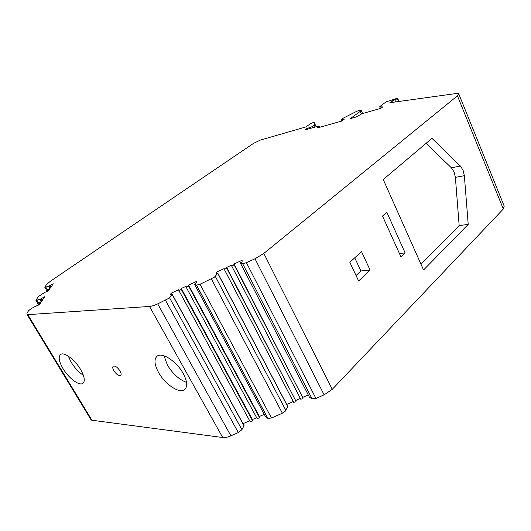 <?xml version="1.0" encoding="UTF-8"?>
<svg xmlns="http://www.w3.org/2000/svg" width="531" height="531" viewBox="0 0 531 531"><rect width="100%" height="100%" fill="white"/><g stroke="black" fill="none" stroke-linecap="round" stroke-linejoin="round"><path stroke-width="0.8" d="M463.065 170.219L460.364 166.044L431.975 138.326L383.243 179.511L423.559 270L468.209 224.387L464.359 175.681L463.065 170.219M464.359 175.681L455.386 177.347L454.098 171.944L451.396 167.816L426.035 143.35M36.354 305.829L31.316 308.564L28.641 310.635L26.935 313.131L27.114 314.624L27.785 314.651L149.523 306.447C151.634 306.274 154.362 305.418 157.714 303.885L168.466 298.482L172.203 294.539L170.577 294.957L170.995 293.285L178.901 289.614L178.841 290.457L180.739 289.674L181.317 288.492L186.162 286.242L186.122 287.072L188.04 286.289L188.591 285.114L196.536 281.423L196.264 283.036L194.472 284.198L196.523 285.12L200.048 284.258L214.378 277.189L217.776 273.385L216.077 273.837L216.236 272.27L224.248 268.553L224.294 269.33L226.279 268.533L226.697 267.412L231.609 265.135L231.675 265.898L233.667 265.102L234.071 263.993L242.123 260.256L242.103 261.756L240.344 262.905L242.64 263.648L246.457 262.732L254.999 258.77L263.821 253.42L457.437 95.832L458.691 93.688L456.474 93.489L389.834 102.729L392.489 100.737L397.414 98.7L397.626 98.315L397.142 98.301L386.07 101.892L379.924 106.465L379.784 106.837L382.732 106.93L380.873 108.324L361.93 113.72L356.062 117.006L350.307 118.632L360.25 111.364L361.12 110.196C360.204 109.97 358.213 110.601 355.139 112.094L342.973 118.3L341.101 119.654L344.32 119.143L341.878 121.022L317.717 127.858L317.259 127.905L317.545 127.533L319.138 126.079L318.222 126.172L304.834 129.989L306.812 128.595L312.434 126.551L314.286 125.243L314.166 122.462C313.164 122.469 311.67 123.079 309.679 124.294L305.909 126.936L260.316 140.098L253.552 143.343L50.438 281.198L46.343 284.702L44.843 287.351L49.117 286.043L53.246 283.76L51.792 285.957L49.376 287.457L51.348 286.634L50.438 288.001L48.009 289.514L49.987 288.691L48.48 290.961L44.909 292.315L38.159 296.696L35.942 300.446L40.343 299.126L40.98 300.194L40.555 300.719L42.593 299.869L41.604 301.362L39.055 302.969L41.106 302.112L39.467 304.602L36.466 306.015M354.741 257.8L360.921 270.956L356.062 275.516M68.293 356.135L71.24 362.348C74.738 367.97 78.787 372.304 83.4 375.337M80.533 369.364C75.004 359.879 64.51 351.94 60.839 354.316C58.085 356.487 58.822 361.259 63.043 368.647C68.579 378.026 79.013 385.971 82.73 383.462C85.358 381.351 84.628 376.652 80.533 369.364M164.013 355.797L167.411 365.062C172.767 373.864 179.146 379.638 186.54 382.386M120.033 370.97C117.563 367.333 115.327 365.72 113.329 366.125C112.399 366.868 112.579 368.395 113.853 370.718C116.322 374.348 118.559 375.955 120.557 375.536C121.473 374.8 121.294 373.28 120.033 370.97M183.228 373.545C176.883 361.744 162.632 352.166 157.435 355.929C153.837 358.823 154.222 364.359 158.596 372.536C164.968 384.192 179.179 393.823 184.443 389.767C187.801 386.946 187.397 381.537 183.228 373.545M370.114 270.093L361.505 251.614L349.823 262.307L358.644 280.985L370.114 270.093L360.921 270.956M455.386 177.347L459.169 225.589L468.209 224.387M40.343 299.126L44.67 296.729L43.084 299.132L40.98 300.194M41.411 298.269L42.181 299.557M157.714 303.885L230.892 435.832C227.673 437.219 224.945 437.783 222.708 437.524L91.929 420.227L91.186 420.021L90.363 418.674M459.169 225.589L420.957 264.166M50.126 285.24L50.823 286.415M169.442 297.599L241.917 429.685L238.319 432.566L230.892 435.832M241.917 429.685L244.074 425.676L172.283 294.413M170.995 293.285L171.639 294.466M405.126 252.909L400.978 256.938L382.506 216.051L386.82 212.194L405.126 252.909L399.438 253.526M263.821 253.42L332.26 389.342L503.322 208.995L504.204 206.154L458.844 94.06M315.122 127.055L314.286 125.243M312.951 127.672L312.434 126.551M286.7 404.436L293.278 401.542M216.236 272.27L216.867 273.472M226.657 268.062L296.019 401.297L295.727 401.881L293.663 402.332L224.255 269.31M296.019 401.297L226.697 267.412M392.489 100.737L393.02 101.972M397.414 98.7L398.502 101.235M234.045 264.63L303.095 398.177L302.809 398.754L300.738 399.219L231.635 265.878M303.095 398.177L234.071 263.993M308.259 394.945L302.969 397.274M307.15 129.325L306.812 128.595M300.354 398.423L295.906 400.387M309.354 397.075L240.344 262.905L309.434 397.228L312.075 398.834L315.938 398.449L324.122 394.852L332.26 389.342M242.992 423.692L249.663 420.758M181.171 289.183L252.398 420.506L252.066 421.103L250.074 421.528L178.821 290.457M252.398 420.506L252.384 419.556L181.317 288.492M341.738 121.061L341.101 119.654M188.459 285.797L259.387 417.426L259.062 418.023L257.057 418.455L186.102 287.065L257.203 418.687M259.387 417.426L259.36 416.483L264.252 414.326M188.591 285.114L259.36 416.483M256.652 417.678L252.384 419.556M194.472 284.198L265.467 416.589L267.903 418.388L271.474 417.997L282.359 413.211L285.107 411.366L287.769 406.467L217.843 273.279M460.364 166.044L451.396 167.816M149.523 306.447L222.708 437.524M45.839 287.171L48.182 291.107M49.117 286.043L49.702 287.032M49.927 285.539L50.531 286.554M165.46 300.294L238.319 432.566M50.02 287.264L50.452 287.988M172.203 294.539L244.107 425.988M27.785 314.651L91.929 420.227M48.653 289.322L49.084 290.052M41.206 300.526L41.664 301.276M39.712 302.77L40.17 303.533M36.944 300.267L39.506 304.535M41.192 298.595L41.863 299.703M457.437 95.832L503.322 208.995M394.865 99.928L395.588 101.627M317.545 127.533L317.697 127.865M318.573 126.803L318.899 127.52M379.784 106.837L380.481 108.437M242.64 263.648L312.075 398.834M246.457 262.732L315.938 398.449M254.999 258.77L324.122 394.852M316.157 126.763L314.206 122.535M360.25 111.364L361.372 113.899M196.424 285.081L267.79 418.309M200.048 284.258L271.474 417.997M211.404 278.987L282.359 413.211M215.287 276.332L285.87 410.363M217.776 273.385L287.802 406.753M44.843 287.351L47.319 291.512M27.114 314.624L91.186 420.021M35.942 300.446L38.67 304.973M40.555 300.719L41.086 301.608M39.055 302.969L39.765 304.15M185.319 388.991L184.443 389.767M48.009 289.514L48.686 290.656M83.34 382.977L82.73 383.462M49.376 287.457L49.861 288.273M224.294 269.33L293.796 402.538M231.675 265.898L300.871 399.418M319.184 126.179L319.702 127.294M178.841 290.457L250.22 421.773M379.678 106.811L380.395 108.457M397.653 98.388L398.854 101.189M361.193 110.362L362.593 113.528M196.523 285.12L267.903 418.388"/></g></svg>
